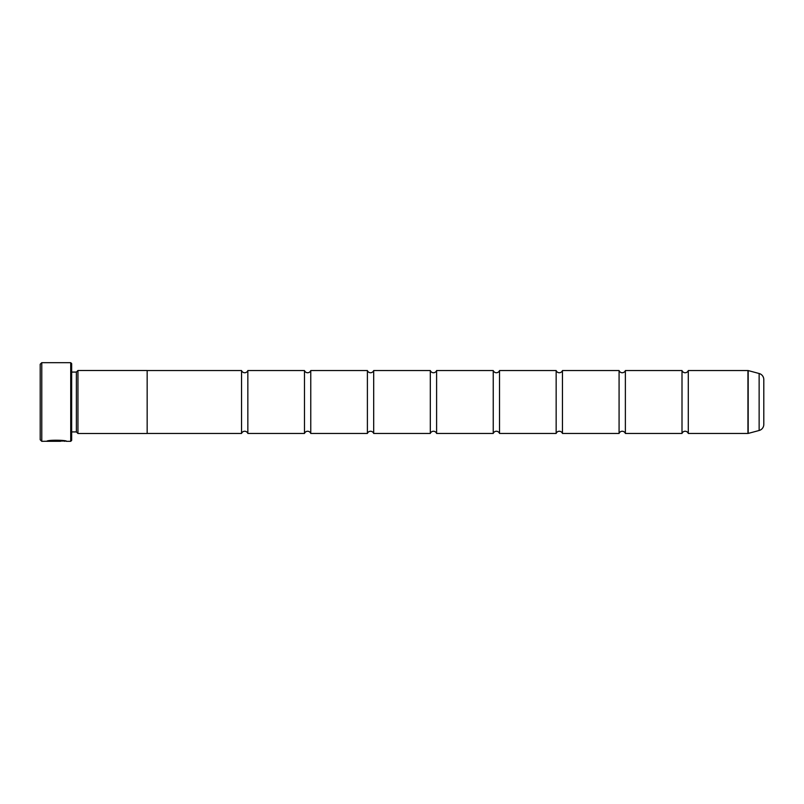 <?xml version="1.0" encoding="UTF-8"?>
<svg xmlns="http://www.w3.org/2000/svg" width="804" height="804" viewBox="0 0 804 804"><rect width="100%" height="100%" fill="white"/><g stroke="black" fill="none" stroke-linecap="round" stroke-linejoin="round"><path stroke-width="1.21" d="M688.294 433.456A3.347 3.347 0 0 0 682.003 433.456L682.003 370.543A3.347 3.347 0 0 0 688.294 370.543L747.941 370.543A0.945 0.945 0 0 1 748.192 370.574L748.192 433.426A0.945 0.945 0 0 1 747.941 433.456L688.294 433.456L688.294 370.543M682.003 433.456L625.371 433.456A3.347 3.347 0 0 0 619.08 433.456L619.08 370.543A3.347 3.347 0 0 0 625.371 370.543L682.003 370.543M619.08 433.456L562.448 433.456A3.347 3.347 0 0 0 556.157 433.456L556.157 370.543A3.347 3.347 0 0 0 562.448 370.543L619.08 370.543M556.157 433.456L499.525 433.456A3.347 3.347 0 0 0 493.234 433.456L493.234 370.543A3.347 3.347 0 0 0 499.525 370.543L556.157 370.543M493.234 433.456L436.602 433.456A3.347 3.347 0 0 0 430.311 433.456L430.311 370.543A3.347 3.347 0 0 0 436.602 370.543L493.234 370.543M430.311 433.456L373.689 433.456A3.347 3.347 0 0 0 367.398 433.456L367.398 370.543A3.347 3.347 0 0 0 373.689 370.543L430.311 370.543M367.398 433.456L310.766 433.456A3.347 3.347 0 0 0 304.475 433.456L304.475 370.543A3.347 3.347 0 0 0 310.766 370.543L367.398 370.543M304.475 433.456L247.843 433.456A3.347 3.347 0 0 0 241.552 433.456L241.552 370.543A3.347 3.347 0 0 0 247.843 370.543L304.475 370.543M65.335 441.014L41.778 441.326L40.2 439.758L40.2 364.242L41.778 362.674L41.778 441.326M70.722 441.326L70.722 362.674L71.656 363.619L71.656 440.381L70.722 441.326L66.571 441.326C67.204 440.069 47.366 439.657 46.783 441.306L60.612 441.306L49.295 441.195C51.979 439.949 65.074 440.823 64.581 441.326M70.722 362.674L41.778 362.674M76.38 431.919L76.38 372.081L77.958 370.503L77.958 433.497L76.38 431.919L71.656 431.919M76.38 372.081L71.656 372.081M748.192 433.426L759.137 430.492A6.291 6.291 0 0 0 763.8 424.422L763.8 379.578A6.291 6.291 0 0 0 759.137 373.508L748.192 370.574M625.371 433.456L625.371 370.543M77.958 433.497L147.162 433.497L147.162 370.503L77.958 370.503M241.552 370.543L147.162 370.543M241.552 433.456L147.162 433.456M247.843 433.456L247.843 370.543M310.766 433.456L310.766 370.543M373.689 433.456L373.689 370.543M436.602 433.456L436.602 370.543M499.525 433.456L499.525 370.543M562.448 433.456L562.448 370.543M65.134 441.014L66.561 441.326M49.295 440.994L48.039 440.994M64.581 441.014C65.074 440.512 51.989 439.627 49.295 440.883L49.295 441.195M747.941 433.456L747.941 370.543M759.137 430.492L759.137 373.508"/></g></svg>
